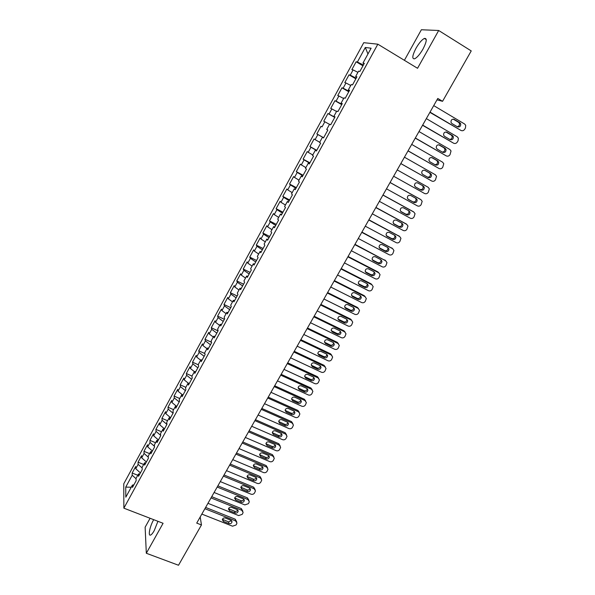 <?xml version="1.0" encoding="UTF-8"?>
<svg xmlns="http://www.w3.org/2000/svg" width="595" height="595" viewBox="0 0 595 595"><rect width="100%" height="100%" fill="white"/><g stroke="black" fill="none" stroke-linecap="round" stroke-linejoin="round"><path stroke-width="0.89" d="M153.696 519.673L153.54 519.948C149.754 526.53 147.798 536.608 150.691 535.009C151.68 534.511 152.856 533.061 154.217 530.658L157.928 521.302M423.023 49.006C426.786 41.583 427.24 38.058 424.376 38.43C421.818 39.768 419.021 43.041 416.002 48.262C412.261 55.618 411.814 59.128 414.67 58.786C417.192 57.492 419.973 54.234 423.023 49.006M150.089 518.275L145.128 527.2L146.318 553.261L178.515 565.25L201.452 524.946L200.203 516.966M363.746 42.684L123.767 483.802L123.864 508.167L377.832 44.186L363.746 42.684M377.832 44.186L417.541 68.291L438.686 30.494L421.372 29.75L404.399 60.311M367.963 53.967L365.308 47.481L357.394 62.014L356.145 61.768L351.868 69.615L353.095 69.898L350.239 75.141L349.027 74.829L344.78 82.623L345.97 82.973L343.129 88.186L341.961 87.807L337.737 95.564L338.882 95.981L336.056 101.157L334.933 100.711L330.731 108.424L331.839 108.907L329.028 114.054L327.942 113.548L323.769 121.209L324.833 121.759L322.044 126.876L320.995 126.304L316.845 133.92L317.871 134.537L315.097 139.624L314.086 138.985L309.965 146.556L310.947 147.233L308.188 152.298L307.221 151.591L303.115 159.118L304.067 159.862L301.323 164.897L300.393 164.131L296.317 171.613L297.225 172.424L294.495 177.422L293.603 176.589L289.549 184.034L290.42 184.904L287.712 189.879L286.857 188.987L282.818 196.387L283.659 197.317L280.959 202.263L280.141 201.311L276.132 208.667L276.928 209.656L274.25 214.572L273.469 213.56L269.483 220.879L270.242 221.928L267.579 226.814L266.835 225.743L262.871 233.017L263.592 234.133L260.945 238.989L260.238 237.859L256.296 245.095L256.981 246.263L254.348 251.097L253.671 249.9L249.751 257.1L250.406 258.327L247.788 263.131L247.148 261.882L243.251 269.037L243.868 270.323L241.265 275.098L240.663 273.789L236.788 280.907L237.368 282.246L234.78 286.998L234.214 285.637L230.354 292.71L230.905 294.108L228.331 298.831L227.796 297.418L223.965 304.454L224.479 305.904L221.92 310.605L221.414 309.125L217.606 316.124L218.09 317.633L215.539 322.304L215.07 320.779L211.285 327.733L211.731 329.295L209.202 333.944L208.763 332.36L204.992 339.276L205.409 340.898L202.895 345.517L202.486 343.88L198.737 350.76L199.124 352.426L196.618 357.022L196.246 355.334L192.52 362.184L192.869 363.902L190.385 368.469L190.043 366.728L186.332 373.534L186.659 375.311L184.175 379.855L183.87 378.063L180.181 384.831L180.471 386.653L178.009 391.175L177.734 389.331L174.067 396.062L174.32 397.936L171.873 402.436L171.628 400.539L167.983 407.233L168.207 409.159L165.774 413.629L165.559 411.688L161.929 418.345L162.123 420.323L159.705 424.771L159.519 422.777L155.912 429.397L156.076 431.42L153.666 435.845L153.51 433.8L149.925 440.389L150.059 442.457L147.664 446.86L147.538 444.77L143.968 451.322L144.072 453.442L141.692 457.815L141.595 455.681L138.047 462.196L138.122 464.36L135.749 468.719L135.682 466.532L132.157 473.018L137.78 475.264M365.308 47.481L371.109 48.21L362.98 63.085L364.014 63.873M131.25 487.216L125.731 487.112L125.813 497.175L132.425 485.066L132.477 487.402L136.121 480.738L136.047 478.432L138.471 473.999L138.553 476.283L142.22 469.581L142.116 467.328L144.555 462.865L144.667 465.097L148.348 458.366L148.222 456.164L150.669 451.679L150.818 453.859L154.522 447.083L154.358 444.934L156.82 440.419L156.991 442.554L160.717 435.741L160.524 433.636L163 429.107L163.209 431.182L166.957 424.332L166.726 422.286L169.218 417.727L169.456 419.75L173.227 412.863L172.966 410.87L175.473 406.281L175.741 408.259L179.534 401.328L179.236 399.386L181.758 394.775L182.063 396.694L185.871 389.725L185.551 387.836L188.079 383.202L188.422 385.069L192.252 378.063L191.895 376.226L194.439 371.563L194.81 373.377L198.663 366.334L198.269 364.549L200.835 359.856L201.236 361.619L205.111 354.531L204.687 352.805L207.268 348.09L207.707 349.793L211.604 342.668L211.143 340.995L213.731 336.249L214.207 337.901L218.127 330.731L217.629 329.117L220.239 324.349L220.745 325.941L224.687 318.727L224.159 317.172L226.777 312.375L227.32 313.907L231.284 306.656L230.719 305.161L233.359 300.334L233.939 301.814L237.926 294.518L237.323 293.075L239.971 288.225L240.588 289.639L244.597 282.305L243.957 280.929L246.628 276.043L247.282 277.404L251.313 270.026L250.636 268.702L253.321 263.793L254.013 265.087L258.066 257.672L257.352 256.408L260.052 251.477L260.781 252.711L264.857 245.244L264.113 244.047L266.82 239.078L267.586 240.254L271.692 232.749L270.904 231.611L273.633 226.613L274.436 227.729L278.564 220.172L277.739 219.101L280.483 214.074L281.323 215.122L285.481 207.529L284.611 206.517L287.378 201.467L288.255 202.449L292.435 194.803L291.528 193.858L294.309 188.779L295.224 189.693L299.426 182.011L298.482 181.133L301.278 176.016L302.238 176.871L306.47 169.136L305.48 168.326L308.292 163.179L309.296 163.967L313.543 156.188L312.516 155.444L315.343 150.267L316.391 150.989L320.668 143.164L319.597 142.48L322.445 137.281L323.531 137.928L327.83 130.06L326.722 129.45L329.585 124.214L330.708 124.794L335.037 116.873L333.884 116.33L336.763 111.064L337.93 111.577L342.289 103.612L341.091 103.143L343.992 97.84L345.204 98.279L349.585 90.269L348.343 89.867L351.258 84.535L352.515 84.906L356.926 76.844L355.639 76.517L358.569 71.155L359.871 71.452L364.304 63.338L362.98 63.085M125.731 487.112L132.202 475.227L132.157 473.018M436.99 99.848L442.554 101.314L437.786 98.45L196.722 523.102L201.452 524.946M135.749 468.719L140.398 472.906M138.122 464.36L142.145 467.975M132.425 485.066L133.86 484.873M141.692 457.815L146.37 461.98M144.072 453.442L148.281 457.161M138.471 473.999L139.899 473.821M147.664 446.86L152.38 450.995M150.059 442.457L154.462 446.295M144.555 462.865L145.968 462.717M153.666 435.845L158.419 439.95M156.076 431.42L160.687 435.384M150.669 451.679L152.075 451.546M159.705 424.771L164.488 428.846M162.123 420.323L166.927 424.391M156.82 440.419L158.218 440.315M165.774 413.629L170.579 417.668L169.218 417.727M168.207 409.159L173.041 413.198M163 429.107L164.391 429.025M171.873 402.436L176.492 406.259M174.32 397.936L179.192 401.945M178.009 391.175L182.42 394.775M180.471 386.653L185.38 390.632M175.473 406.281L176.841 406.251M184.175 379.855L188.347 383.202M186.659 375.311L191.597 379.26M181.758 394.775L183.119 394.768M190.385 368.469L194.394 371.644M192.869 363.902L197.852 367.822M188.079 383.202L189.426 383.225M196.618 357.022L200.664 360.176M199.124 352.426L204.137 356.316M194.439 371.563L195.777 371.615M202.895 345.517L206.963 348.64M205.409 340.898L210.459 344.75M200.835 359.856L202.159 359.93M209.202 333.944L213.3 337.045M211.731 329.295L216.818 333.118M207.268 348.09L208.577 348.194M215.539 322.304L219.674 325.383M218.09 317.633L223.214 321.419M213.731 336.249L215.04 336.383M221.92 310.605L226.078 313.647M224.479 305.904L229.648 309.66M220.239 324.349L221.533 324.506M228.331 298.831L232.526 301.858M230.905 294.108L236.111 297.835M226.777 312.375L228.064 312.561M234.78 286.998L239.004 289.996M237.368 282.246L242.611 285.935M233.359 300.334L234.631 300.549M241.265 275.098L245.519 278.066M243.868 270.323L249.156 273.975M239.971 288.225L241.235 288.463M247.788 263.131L252.079 266.069M250.406 258.327L255.731 261.949M246.628 276.043L247.877 276.311M254.348 251.097L258.669 254.005M256.981 246.263L262.343 249.848M253.321 263.793L254.556 264.091M260.945 238.989L265.296 241.875M263.592 234.133L268.992 237.68M260.052 251.477L261.279 251.797M267.579 226.814L271.967 229.67M270.242 221.928L275.686 225.446M266.82 239.078L268.033 239.435M274.25 214.572L278.668 217.398M276.928 209.656L282.417 213.136M273.633 226.613L274.83 227M280.959 202.263L285.414 205.052M283.659 197.317L289.177 200.76M280.483 214.074L281.673 214.49M287.712 189.879L292.197 192.639M290.42 184.904L295.983 188.31M287.378 201.467L288.553 201.913M294.495 177.422L299.017 180.159M297.225 172.424L302.833 175.785M294.309 188.779L295.47 189.255M301.323 164.897L305.875 167.597M304.067 159.862L309.72 163.194M301.278 176.016L302.431 176.529M308.188 152.298L312.777 154.968M310.947 147.233L316.644 150.528M308.292 163.179L309.43 163.722M315.097 139.624L319.723 142.264M317.871 134.537L323.606 137.78M315.343 150.267L316.473 150.84M322.044 126.876L320.995 126.304M324.833 121.759L329.504 124.348M322.445 137.281L323.554 137.884M329.028 114.054L334.836 117.237M331.839 108.907L336.547 111.466M326.722 129.45L327.823 130.074M336.056 101.157L341.909 104.304M338.882 95.981L343.627 98.51M333.884 116.33L334.978 116.992M343.129 88.186L349.027 91.288M345.97 82.973L350.745 85.472M341.091 103.143L342.17 103.828M350.239 75.141L356.182 78.198M353.095 69.898L357.915 72.359M348.343 89.867L349.406 90.589M357.394 62.014L363.381 65.026M355.639 76.517L356.688 77.276M438.686 30.494L471.233 50.917L442.554 101.314M146.318 553.261L163.082 523.288L123.864 508.167M132.202 475.227L136.062 478.73M356.145 61.768L362.95 65.822M349.027 74.829L355.832 78.83M341.961 87.807L348.767 91.764M334.933 100.711L341.731 104.623M327.942 113.548L334.747 117.408M316.845 133.92L323.643 137.713M309.965 146.556L316.763 150.304M303.115 159.118L309.913 162.829M296.317 171.613L303.108 175.28M289.549 184.034L296.34 187.656M282.818 196.387L289.609 199.965M276.132 208.667L282.923 212.207M269.483 220.879L276.266 224.375M262.871 233.017L269.654 236.475M256.296 245.095L263.072 248.509M249.751 257.1L256.534 260.476M243.251 269.037L250.026 272.369M236.788 280.907L243.563 284.202M230.354 292.71L237.13 295.968M223.965 304.454L230.734 307.667M217.606 316.124L224.375 319.307M211.285 327.733L218.045 330.88M204.992 339.276L211.493 342.266M198.737 350.76L204.873 353.549M192.52 362.184L198.321 364.787M186.332 373.534L191.992 376.047M180.181 384.831L185.833 387.308M174.067 396.062L179.712 398.516M167.983 407.233L173.628 409.657M161.929 418.345L167.574 420.739M155.912 429.397L161.55 431.762M149.925 440.389L155.563 442.725M143.968 451.322L149.605 453.628M138.047 462.196L143.678 464.472M433.725 105.605L464.636 124.02L465.714 125.344L465.454 127.955L464.717 129.234C463.676 130.707 462.419 131.101 460.939 130.431L430.029 112.12M429.887 112.366L460.939 130.431M459.816 122.704L460.694 123.79C460.828 126.304 459.749 127.308 457.451 126.817L451.895 123.522L450.995 122.384C450.891 119.885 451.977 118.888 454.26 119.402L459.816 122.704L458.559 122.317L459.437 123.396C459.742 125.24 459.005 126.333 457.22 126.683M453.197 119.119L458.559 122.317M426.34 118.613L457.25 136.82L458.358 138.204L458.076 140.718L457.339 141.997C456.313 143.454 455.056 143.849 453.576 143.187L422.658 125.091M422.554 125.285L453.576 143.187M452.438 135.526L453.33 136.657C453.42 139.118 452.341 140.108 450.08 139.609L444.524 136.352L443.602 135.169C443.55 132.715 444.636 131.748 446.875 132.254L452.438 135.526L451.211 135.087L452.111 136.218C452.364 138.092 451.583 139.163 449.761 139.423M445.938 131.986L451.211 135.087M418.999 131.547L449.909 149.538L451.04 150.981L450.013 154.678C448.987 156.128 447.738 156.53 446.25 155.875L415.34 137.988M415.265 138.122L446.25 155.875M445.097 148.267L446.012 149.449C446.064 151.866 444.978 152.826 442.754 152.327L437.199 149.107L436.261 147.88C436.247 145.477 437.34 144.525 439.541 145.039L445.097 148.267L443.907 147.783L444.822 148.958C445.023 150.885 444.19 151.926 442.33 152.082M438.738 144.778L443.907 147.783M411.695 144.406L442.606 162.19L443.766 163.685L442.725 167.284C441.706 168.735 440.456 169.129 438.976 168.482L408.058 150.81M408.014 150.892L438.976 168.482M437.801 160.94L438.738 162.16C438.746 164.532 437.66 165.47 435.473 164.979L429.917 161.795L428.958 160.516C428.98 158.158 430.081 157.236 432.245 157.742L437.801 160.94L436.641 160.405L437.57 161.624C437.712 163.61 436.827 164.622 434.908 164.651M431.598 157.511L436.641 160.405M404.436 157.192L435.354 174.759L436.529 176.313L435.481 179.824C434.469 181.259 433.22 181.661 431.739 181.021L400.829 163.551M400.807 163.588L431.739 181.021M430.549 173.532L431.501 174.796C431.472 177.124 430.386 178.039 428.236 177.548L422.681 174.402L421.706 173.085C421.766 170.772 422.859 169.873 424.994 170.378L430.549 173.532L429.419 172.959L430.363 174.223C430.43 176.298 429.471 177.265 427.478 177.117M424.54 170.192L429.419 172.959M397.222 169.902L428.14 187.261L429.33 188.868L428.281 192.289C427.27 193.717 426.027 194.119 424.547 193.487L393.63 176.224M423.335 186.056L424.302 187.358C424.242 189.641 423.157 190.541 421.037 190.05L415.481 186.942L414.492 185.588C414.581 183.32 415.682 182.434 417.779 182.94L423.335 186.056L422.234 185.439L423.201 186.741C423.142 189.009 422.056 189.902 419.944 189.418L415.251 186.793M417.764 182.933L422.234 185.439M390.052 182.531L420.963 199.697L422.175 201.341L421.119 204.68C420.115 206.101 418.873 206.502 417.393 205.885L386.482 188.823M420.048 199.132L390.082 182.487M416.165 198.507L417.147 199.846C417.058 202.092 415.964 202.962 413.882 202.479L408.326 199.407L407.33 198.016C407.449 195.792 408.542 194.929 410.61 195.428L416.165 198.507M415.481 198.128L416.069 199.184C415.979 201.415 414.894 202.285 412.818 201.802L407.88 199.072M382.92 195.093L413.83 212.051L415.057 213.739L414.001 217.004C412.997 218.417 411.762 218.819 410.282 218.209L379.372 201.348M413.123 211.582L382.979 194.996M409.04 210.89L410.029 212.266C409.91 214.46 408.825 215.316 406.764 214.832L401.209 211.798L400.197 210.377C400.346 208.191 401.439 207.343 403.484 207.841L409.04 210.89M408.52 210.6L408.981 211.552C408.862 213.746 407.783 214.594 405.731 214.111L400.643 211.337M375.832 207.581L406.742 224.345L407.977 226.07L406.921 229.261C405.924 230.667 404.689 231.061 403.209 230.458L372.299 213.798M406.221 223.965L375.914 207.432M401.952 223.192L402.949 224.605C402.808 226.762 401.722 227.602 399.691 227.119L394.135 224.122L393.116 222.664C393.288 220.522 394.381 219.696 396.396 220.187L401.952 223.192M401.558 222.984L401.93 223.854C401.789 226.003 400.703 226.836 398.687 226.36L393.481 223.549M368.781 220.001L399.691 236.557L400.941 238.327L399.877 241.444C398.888 242.842 397.653 243.236 396.181 242.641L365.271 226.182M399.349 236.289L368.893 219.8M394.902 235.434L395.913 236.87C395.742 238.989 394.656 239.815 392.655 239.339L387.1 236.371L386.073 234.891C386.267 232.779 387.36 231.976 389.346 232.459L394.902 235.434M394.611 235.278L394.924 236.074C394.753 238.193 393.674 239.012 391.681 238.536L386.378 235.702M361.775 232.347L392.678 248.71L393.942 250.51L392.879 253.552C391.897 254.943 390.662 255.344 389.19 254.757L358.287 238.491M392.499 248.561L361.916 232.095M387.895 247.602L388.914 249.067C388.721 251.15 387.635 251.953 385.664 251.484L380.108 248.554L379.075 247.044C379.29 244.976 380.376 244.181 382.34 244.664L387.895 247.602M387.695 247.498L387.955 248.234C387.762 250.309 386.683 251.112 384.712 250.636L379.32 247.795M354.806 244.619L385.709 260.788L386.981 262.618L385.924 265.601C384.943 266.984 383.715 267.386 382.235 266.805L351.34 250.733M385.672 260.759L354.977 244.322M380.926 259.703L381.953 261.19C381.745 263.243 380.659 264.031 378.71 263.563L373.154 260.67L372.113 259.13C372.351 257.1 373.437 256.319 375.371 256.802L380.926 259.703M380.807 259.643L381.023 260.312C380.807 262.358 379.729 263.139 377.788 262.678L372.321 259.829M347.882 256.824L378.77 272.8L380.056 274.659L379 277.575C378.026 278.951 376.799 279.353 375.319 278.78L344.431 262.901M378.837 272.837L377.855 271.885L348.075 256.482M374.002 271.737L375.036 273.246C374.798 275.262 373.72 276.035 371.793 275.567L366.237 272.711L365.189 271.156C365.449 269.156 366.527 268.39 368.446 268.866L374.002 271.737M373.95 271.707L374.129 272.332C373.898 274.332 372.82 275.106 370.893 274.645L365.36 271.796L366.237 272.711M340.987 268.962L371.882 284.745L373.169 286.634L372.12 289.482C371.146 290.858 369.926 291.26 368.446 290.695L337.558 275.002M372.024 284.827L370.99 283.785L341.21 268.568M367.115 283.696L368.149 285.228C367.903 287.214 366.817 287.973 364.913 287.511L359.358 284.685L358.309 283.108C358.584 281.145 359.663 280.394 361.559 280.862L367.115 283.696L367.271 284.276C367.018 286.247 365.947 287.006 364.043 286.545L358.45 283.696M334.137 281.026L365.025 296.622L366.327 298.534L365.278 301.33C364.311 302.691 363.091 303.093 361.611 302.535L330.731 287.035M365.241 296.749L364.162 295.626L334.39 280.587M360.258 295.596L361.306 297.15C361.039 299.092 359.96 299.843 358.078 299.389L352.523 296.593L351.466 295.001C351.757 293.067 352.835 292.331 354.709 292.792L360.258 295.596M360.339 295.633L360.451 296.146C360.183 298.088 359.112 298.831 357.238 298.378L351.578 295.529M327.332 293.023L358.212 308.433L359.514 310.367L358.473 313.104C357.513 314.458 356.293 314.859 354.813 314.316L323.94 298.995M358.495 308.597L357.372 307.399L327.607 292.539M353.452 307.422L354.501 308.991C354.218 310.91 353.14 311.646 351.281 311.192L345.725 308.441L344.661 306.827C344.966 304.923 346.045 304.201 347.897 304.655L353.452 307.422M353.579 307.496L353.675 307.957C353.393 309.869 352.322 310.597 350.462 310.151L344.75 307.303M320.556 304.952L351.429 320.177L352.738 322.133L351.704 324.818C350.745 326.164 349.533 326.566 348.06 326.023L317.187 310.895M351.779 320.385L350.619 319.106L320.861 304.417M346.677 319.188L347.733 320.772C347.435 322.661 346.364 323.382 344.512 322.936L338.964 320.214L337.901 318.585C338.213 316.711 339.291 316.005 341.121 316.451L346.677 319.188M346.863 319.292L346.93 319.701C346.632 321.575 345.569 322.297 343.724 321.85L337.96 319.002M313.825 316.815L344.691 331.854L346.007 333.832L344.974 336.465C344.022 337.804 342.809 338.205 341.337 337.67L310.471 322.721M345.1 332.107L343.903 330.746L314.153 316.235M339.938 330.887L340.995 332.486C340.69 334.345 339.619 335.052 337.789 334.613L332.241 331.921L331.17 330.277C331.504 328.44 332.575 327.741 334.39 328.18L339.938 330.887M340.176 331.021L340.221 331.37C339.916 333.222 338.853 333.929 337.03 333.49L331.222 330.642M307.124 328.611L337.99 343.471L339.306 345.464L338.287 348.045C337.335 349.377 336.123 349.778 334.65 349.25L303.792 334.479M338.458 343.761L337.231 342.318L307.481 327.986M333.245 342.519L334.301 344.133C333.981 345.963 332.917 346.662 331.103 346.223L325.554 343.568L324.483 341.909C324.825 340.095 325.896 339.41 327.689 339.849L333.245 342.519M333.52 342.683L333.557 342.98C333.237 344.803 332.174 345.494 330.366 345.063L324.513 342.222M300.468 340.34L331.326 355.022L332.65 357.03L331.631 359.558C330.686 360.89 329.481 361.291 328.009 360.771L297.15 346.178M331.839 355.356L330.589 353.832L300.847 339.671M326.581 354.084L327.644 355.713C327.31 357.513 326.246 358.197 324.454 357.774L318.905 355.148L317.834 353.482C318.184 351.69 319.247 351.013 321.032 351.452L326.581 354.084M326.9 354.278L326.923 354.523C326.588 356.316 325.532 357 323.747 356.576L317.849 353.735M293.848 352.002L324.699 366.505L326.023 368.528L325.011 371.012C324.074 372.336 322.869 372.738 321.397 372.225L290.553 357.811M325.257 366.877L323.985 365.278L294.25 351.295M319.954 365.59L321.025 367.227C320.683 369.004 319.619 369.681 317.842 369.257L312.293 366.661L311.215 364.988C311.579 363.225 312.643 362.556 314.405 362.987L319.954 365.59M320.311 365.806L320.326 365.999C319.984 367.77 318.927 368.446 317.157 368.022L311.23 365.181M287.266 363.605L318.102 377.929L319.433 379.96L318.429 382.406C317.492 383.715 316.295 384.125 314.822 383.619L283.986 369.376M318.712 378.338L317.418 376.665L287.69 362.846M313.364 377.029L314.435 378.68C314.086 380.428 313.029 381.09 311.267 380.681L305.718 378.115L304.64 376.427C305.012 374.694 306.068 374.032 307.823 374.456L313.364 377.029M313.758 377.275L313.766 377.416C313.416 379.156 312.36 379.818 310.605 379.409L304.647 376.576M280.714 375.133L311.549 389.286L312.881 391.332L311.884 393.734C310.954 395.043 309.757 395.444 308.284 394.946L277.456 380.882M312.197 389.725L310.887 387.992L281.167 374.337M306.819 388.409L307.89 390.067C307.526 391.785 306.477 392.447 304.729 392.038L299.181 389.502L298.102 387.806C298.474 386.096 299.538 385.448 301.271 385.865L306.819 388.409M307.236 388.676L307.243 388.766C306.879 390.484 305.83 391.138 304.09 390.729L298.102 387.903M274.206 386.609L305.027 400.584L306.365 402.644L305.376 405.002C304.447 406.303 303.249 406.705 301.784 406.214L270.963 392.321M305.711 401.06L304.395 399.252L274.682 385.768M300.296 399.721L301.375 401.387C301.003 403.083 299.954 403.737 298.221 403.328L292.68 400.829L291.595 399.126C291.981 397.438 293.038 396.805 294.756 397.215L300.296 399.721M300.75 400.011L300.75 400.048C300.386 401.744 299.337 402.391 297.612 401.989L291.595 399.171M267.728 398.01L298.541 411.822L299.887 413.889L298.898 416.203C297.976 417.497 296.786 417.898 295.313 417.415L264.507 403.693M299.263 412.32L297.931 410.453L268.226 397.133M293.818 410.974L294.897 412.647C294.518 414.321 293.469 414.96 291.751 414.566L286.21 412.09L285.124 410.386C285.518 408.72 286.567 408.088 288.278 408.497L293.818 410.974M294.897 412.647L294.302 411.286C293.915 412.952 292.874 413.585 291.163 413.183L285.124 410.379M261.287 409.36L292.093 423L293.439 425.068L292.457 427.351C291.543 428.638 290.353 429.04 288.88 428.564L258.081 415.005M292.844 423.521L291.505 421.595L261.815 408.43M287.378 422.167L288.456 423.848C288.069 425.499 287.028 426.132 285.317 425.737L279.776 423.298L278.691 421.587C279.092 419.944 280.141 419.319 281.837 419.72L287.378 422.167M287.876 422.495C287.467 424.109 286.426 424.718 284.752 424.324L278.691 421.535M254.883 420.635L285.682 434.112L287.028 436.187L286.054 438.433C285.146 439.712 283.956 440.114 282.484 439.646L251.692 426.258M286.463 434.662L285.117 432.677L255.434 419.676M280.966 433.301L282.045 434.982C281.658 436.611 280.617 437.236 278.921 436.849L273.38 434.439L272.294 432.721C272.696 431.1 273.745 430.49 275.425 430.877L280.966 433.301M281.487 433.636C281.048 435.205 280.007 435.793 278.378 435.399L272.302 432.624M248.517 431.858L279.3 445.164L280.647 447.247L279.687 449.456C278.78 450.727 277.59 451.136 276.125 450.668L245.341 437.444M280.104 445.737L278.757 443.691L249.089 430.854M274.592 444.368L275.678 446.057C275.277 447.663 274.236 448.28 272.555 447.901L267.021 445.521L265.928 443.796C266.344 442.197 267.386 441.594 269.052 441.981L274.592 444.368M275.135 444.725C274.659 446.243 273.626 446.808 272.041 446.421L265.943 443.654M242.18 443.015L272.956 456.157L274.31 458.247L273.35 460.418C272.45 461.69 271.261 462.092 269.795 461.631L239.026 448.571M273.797 456.767L272.436 454.654L242.775 441.973M268.248 455.383L269.334 457.072C268.933 458.656 267.899 459.266 266.225 458.894L260.692 456.536L259.599 454.818C260.015 453.241 261.056 452.639 262.715 453.018L268.248 455.383M268.814 455.748C268.308 457.213 267.289 457.756 265.734 457.377L259.621 454.632M235.88 454.111L266.649 467.09L268.003 469.187L267.051 471.322C266.151 472.586 264.968 472.988 263.503 472.542L232.742 459.637M267.534 467.752L266.151 465.558L236.498 453.033M261.941 466.331L263.035 468.02C262.626 469.596 261.592 470.191 259.933 469.827L254.4 467.499L253.306 465.773C253.73 464.219 254.764 463.624 256.408 464.003L261.941 466.331M262.521 466.711C261.993 468.131 260.974 468.652 259.465 468.272L253.336 465.55M229.618 465.149L260.372 477.971L261.726 480.061L260.781 482.173C259.889 483.423 258.706 483.832 257.241 483.385L226.494 470.645M261.309 478.685L259.896 476.394L230.25 464.026M255.672 477.227L256.765 478.916C256.348 480.47 255.322 481.058 253.671 480.701L248.137 478.402L247.044 476.677C247.468 475.137 248.502 474.55 250.138 474.922L255.672 477.227M256.259 477.614C255.716 478.982 254.705 479.488 253.225 479.116L247.089 476.409M223.385 476.126L254.125 488.785L255.486 490.882L254.548 492.957C253.656 494.207 252.481 494.609 251.016 494.177L220.284 481.593M255.106 489.551L253.678 487.186L224.047 474.966M249.431 488.056L250.525 489.752C250.108 491.284 249.082 491.872 247.446 491.515L241.912 489.246L240.819 487.521C241.25 486.003 242.277 485.423 243.905 485.78L249.431 488.056M250.034 488.45C249.469 489.782 248.465 490.265 247.014 489.901L240.871 487.208M217.182 487.045L247.914 499.547L249.275 501.645L248.97 502.619L248.353 503.69L244.828 504.902L214.096 492.481M248.941 500.358L247.49 497.911L217.867 485.847M243.229 498.833L244.322 500.529C243.898 502.039 242.879 502.619 241.25 502.269L235.724 500.031L234.623 498.305C235.055 496.803 236.081 496.23 237.703 496.587L243.229 498.833M243.838 499.235C243.258 500.521 242.262 500.983 240.849 500.626L234.69 497.963M211.024 497.903L241.741 510.25L243.102 512.347L242.797 513.299L242.18 514.363L238.662 515.575L207.953 503.311M242.797 511.112L241.332 508.584L211.723 496.669M237.055 509.551L238.149 511.246C237.725 512.741 236.706 513.314 235.092 512.972L229.566 510.763L228.465 509.037C228.904 507.55 229.923 506.985 231.529 507.334L237.055 509.551M237.68 509.96C237.078 511.202 236.089 511.648 234.705 511.291L228.547 508.651M204.888 508.71L235.598 520.893L236.959 522.99L236.661 523.92L236.051 524.983L232.541 526.196L201.839 514.087M236.691 521.8L235.211 519.197L205.617 507.431M230.92 520.216L232.013 521.904C231.581 523.384 230.562 523.957 228.963 523.615L223.437 521.428L222.337 519.71C222.775 518.238 223.794 517.68 225.393 518.022L230.92 520.216M231.544 520.625L228.599 521.904L222.433 519.286M454.26 119.402L453.375 119.126M446.875 132.254L446.176 132.008M439.541 145.039L439.021 144.823M421.037 190.05L419.944 189.418M419.877 199.028L420.963 199.697M413.882 202.479L412.818 201.802M412.774 211.344L413.83 212.051M406.764 214.832L405.731 214.111M405.708 223.594L406.742 224.345M399.691 227.119L398.687 226.36M394.135 224.122L393.652 223.75M398.687 235.769L399.691 236.557M392.655 239.339L391.681 238.536M387.1 236.371L386.497 235.873M391.703 247.877L392.678 248.71M385.664 251.484L384.712 250.636M380.108 248.554L379.402 247.922M384.757 259.911L385.709 260.788M378.71 263.563L377.788 262.678M373.154 260.67L372.351 259.896M377.855 271.885L378.77 272.8M371.793 275.567L370.893 274.645M370.99 283.785L371.882 284.745M364.913 287.511L364.043 286.545M359.358 284.685L358.51 283.726M364.162 295.626L365.025 296.622M358.078 299.389L357.238 298.378M352.523 296.593L351.697 295.596M357.372 307.399L358.212 308.433M351.281 311.192L350.462 310.151M345.725 308.441L344.929 307.399M350.619 319.106L351.429 320.177M344.512 322.936L343.724 321.85M338.964 320.214L338.191 319.136M343.903 330.746L344.691 331.854M337.789 334.613L337.03 333.49M332.241 331.921L331.497 330.805M337.231 342.318L337.99 343.471M331.103 346.223L330.366 345.063M325.554 343.568L324.833 342.415M330.589 353.832L331.326 355.022M324.454 357.774L323.747 356.576M318.905 355.148L318.213 353.958M323.985 365.278L324.699 366.505M317.842 369.257L317.157 368.022M312.293 366.661L311.624 365.434M317.418 376.665L318.102 377.929M311.267 380.681L310.605 379.409M305.718 378.115L305.079 376.851M310.887 387.992L311.549 389.286M304.729 392.038L304.09 390.729M299.181 389.502L298.564 388.2M304.395 399.252L305.027 400.584M298.221 403.328L297.612 401.989M292.68 400.829L292.086 399.49M297.931 410.453L298.541 411.822M291.751 414.566L291.163 413.183M286.21 412.09L285.645 410.721M291.505 421.595L292.093 423M285.317 425.737L284.752 424.324M279.776 423.298L279.233 421.885M285.117 432.677L285.682 434.112M278.921 436.849L278.378 435.399M273.38 434.439L272.86 432.996M278.757 443.691L279.3 445.164M272.555 447.901L272.041 446.421M267.021 445.521L266.523 444.041M272.436 454.654L272.956 456.157M266.225 458.894L265.734 457.377M260.692 456.536L260.216 455.026M266.151 465.558L266.649 467.09M259.933 469.827L259.465 468.272M254.4 467.499L253.946 465.959M259.896 476.394L260.372 477.971M253.671 480.701L253.225 479.116M248.137 478.402L247.706 476.826M253.678 487.186L254.125 488.785M247.446 491.515L247.014 489.901M241.912 489.246L241.503 487.64M247.49 497.911L247.914 499.547M241.25 502.269L240.849 500.626M235.724 500.031L235.337 498.394M241.332 508.584L241.741 510.25M235.092 512.972L234.705 511.291M229.566 510.763L229.201 509.089M235.211 519.197L235.598 520.893M228.963 523.615L228.599 521.904M223.437 521.428L223.095 519.725M426.258 39.597L424.376 38.43M460.694 123.79L459.437 123.396M453.33 136.657L452.111 136.218M446.012 149.449L444.822 148.958M438.738 162.16L437.57 161.624M431.501 174.796L430.363 174.223M424.302 187.358L423.201 186.741M417.147 199.846L416.069 199.184M410.029 212.266L408.981 211.552M402.949 224.605L401.93 223.854M395.913 236.87L394.924 236.074M388.914 249.067L387.955 248.234M381.953 261.19L381.023 260.312M375.036 273.246L374.129 272.332M368.149 285.228L367.271 284.276M361.306 297.15L360.451 296.146M354.501 308.991L353.675 307.957M347.733 320.772L346.93 319.701M340.995 332.486L340.221 331.37M334.301 344.133L333.557 342.98M327.644 355.713L326.923 354.523M321.025 367.227L320.326 365.999M314.435 378.68L313.766 377.416M307.89 390.067L307.243 388.766M301.375 401.387L300.75 400.048M288.456 423.848L287.921 422.532M282.045 434.982L281.561 433.71M275.678 446.057L275.232 444.829M269.334 457.072L268.94 455.882M263.035 468.02L262.678 466.882M256.765 478.916L256.438 477.815M250.525 489.752L250.235 488.688M244.322 500.529L244.062 499.503M238.149 511.246L237.918 510.257M232.013 521.904L231.805 520.96"/></g></svg>
